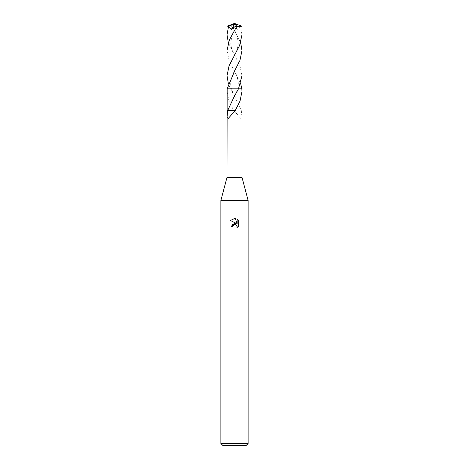 <?xml version="1.0" encoding="UTF-8"?>
<svg xmlns="http://www.w3.org/2000/svg" width="469" height="469" viewBox="0 0 469 469"><rect width="100%" height="100%" fill="white"/><g stroke="black" fill="none" stroke-linecap="round" stroke-linejoin="round"><path stroke-width="0.35" stroke-dasharray="2.35 1.76" d="M248.119 200.462L220.881 200.462M241.986 177.311L227.014 177.311M248.119 443.51L220.881 443.51M246.073 445.55L222.927 445.55M227.16 88.805L237.554 88.805C237.255 90.476 236.095 93.155 234.084 96.843M227.014 91.432L228.978 101.087L233.755 110.555L240.591 118.288L241.916 116.658L241.312 110.543L234.916 96.843L230.508 88.805L231.44 88.805L230.508 88.805L228.339 83.546M234.5 88.811L230.514 88.811L234.5 88.805M238.545 226.134L238.545 220.764M232.079 224.563L231.369 226.732L232.8 226.732M230.455 220.512L236.235 223.361M235.368 224.581L236.669 225.355M237.144 219.345L237.144 223.695L235.379 218.613M233.984 110.555L236.095 110.543M233.755 110.555L236.1 110.555M235.245 110.555L232.9 110.555M227.688 110.543L232.905 110.543M241.992 34.794L240.415 26.176L237.631 29.33L232.952 25.859L232.976 27.431L240.656 42.673M234.5 23.45L234.67 23.925L234.5 23.45L241.136 26.176L234.189 23.837L237.625 29.33M241.136 26.176L241.981 26.241M234.189 23.837L232.19 26.323L232.976 27.431M227.014 26.246L232.19 26.323M241.992 75.673L239.946 65.824L228.339 42.673M227.008 50.546L229.054 60.401L240.661 83.546M242.338 88.805L240.187 88.805M241.846 88.805L230.508 88.805M240.591 118.288L234.031 110.608M234.916 96.843L231.44 88.805C229.294 82.866 232.143 74.618 234.951 70.203M228.409 118.288L234.969 110.608M234.06 55.993C236.417 52.188 237.806 48.102 238.234 43.734L237.378 36.77C237.044 35.251 235.936 32.777 234.054 29.342M234.94 55.993C232.583 52.194 231.194 48.102 230.771 43.734L231.622 36.77C231.956 35.251 233.064 32.777 234.946 29.342M234.049 70.203C236.857 74.618 239.706 82.866 237.554 88.805"/><path stroke-width="0.7" d="M240.656 42.673L241.992 50.546L239.94 60.413L234.951 70.203L227.154 88.805L241.84 88.805L241.986 91.432L240.052 101.011L235.245 110.555L228.409 118.288L227.084 116.658L227.688 110.543L234.084 96.843L238.492 88.805L227.16 88.811L227.014 177.311L220.881 200.462L248.119 200.462L248.119 443.51L220.881 443.51L222.927 445.55L246.073 445.55L248.119 443.51M227.014 177.311L241.986 177.311L248.119 200.462M234.5 224.598L233.029 225.747L232.8 226.732L231.369 226.732L234.5 223.156L236.235 223.361L230.455 220.512L234.5 218.519L235.379 218.618L237.144 223.695L237.144 219.345L238.545 220.764L238.545 226.134L236.921 227.694L236.986 225.888L235.807 224.71L234.5 224.598L235.368 224.581M232.8 226.732L232.946 225.935M236.669 225.355L237.15 226.72L236.921 227.688L238.545 226.134M236.235 223.361L232.079 224.563M233.029 225.747L234.383 224.628M238.545 220.764L237.144 219.345M235.379 218.618L234.6 218.525M234.535 218.519L230.455 220.512M235.016 110.555L227.793 110.543M241.986 26.246L241.992 34.794L239.618 45.434L229.083 65.748L227.008 75.673L227.008 50.546L229.388 39.871L236.81 26.323L241.986 26.246L234.5 23.45L227.864 26.176L228.585 26.176L231.369 29.33L236.048 25.859L236.024 27.431M241.992 50.546L241.992 75.673L238.492 88.805M228.339 42.673L227.008 34.794L227.014 26.246L227.864 26.176M227.008 34.794L228.585 26.188L234.811 23.837L231.375 29.33M228.339 83.546L227.008 75.673M240.661 83.546L241.846 88.805M234.5 23.45L234.33 23.925L234.5 23.45L227.019 26.241M234.811 23.837L236.81 26.323M241.986 91.432L241.986 177.311M220.881 200.462L220.881 443.51"/></g></svg>

